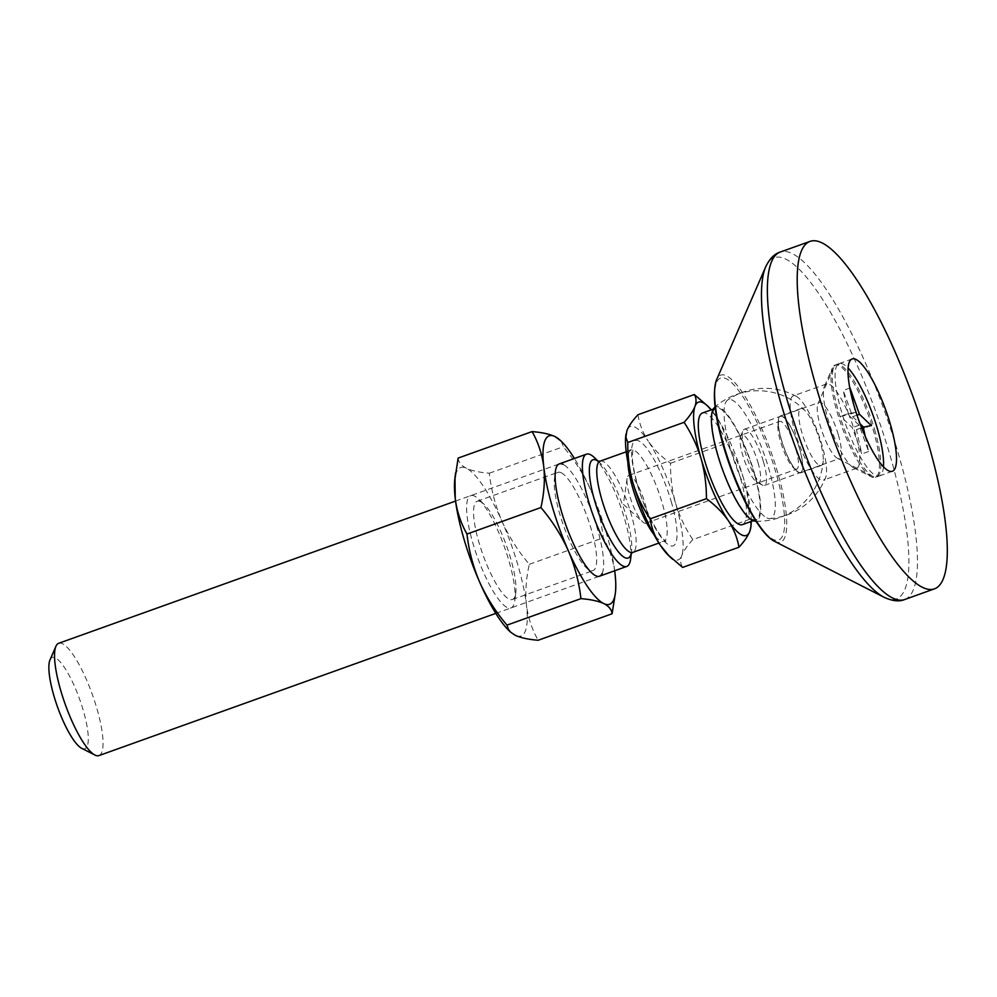 <?xml version="1.0" encoding="UTF-8"?>
<svg xmlns="http://www.w3.org/2000/svg" width="997" height="997" viewBox="0 0 997 997"><rect width="100%" height="100%" fill="white"/><g stroke="black" fill="none" stroke-linecap="round" stroke-linejoin="round"><path stroke-width="0.75" stroke-dasharray="4.99 3.74" d="M602.176 573.412A59.646 14.419 70.3 0 0 592.966 515.2A59.646 14.419 70.3 0 0 563.106 464.378M614.688 570.77A89.468 21.622 70.3 0 0 590.56 489.652A89.468 21.622 70.3 0 0 574.434 458.47M614.638 599.01L615.598 585.501L614.987 573.175C613.28 560.314 609.379 548.524 603.26 537.819C601.415 521.281 597.178 505.23 590.56 489.652C583.557 474.223 574.446 459.904 563.255 446.731L561.76 442.406L559.554 439.615M509.293 630.927A89.468 21.622 70.3 0 0 515.275 635.313A89.468 21.622 70.3 0 0 526.441 604.905A89.468 21.622 70.3 0 0 502.014 521.381A89.468 21.622 70.3 0 0 466.422 468.266A89.468 21.622 70.3 0 0 454.831 478.959M474.572 496.107A59.646 14.419 70.3 0 0 472.852 543.053A59.646 14.419 70.3 0 0 507.124 607.472A59.646 14.419 70.3 0 0 514.851 600.344A59.646 14.419 70.3 0 0 504.42 546.929A59.646 14.419 70.3 0 0 478.548 499.036A59.646 14.419 70.3 0 0 474.572 496.107M458.134 458.084C458.545 462.234 461.312 465.624 466.422 468.266C471.93 470.783 479.557 472.428 489.315 473.226C491.172 489.751 495.397 505.803 502.014 521.381C509.018 536.822 518.128 551.129 529.32 564.314C526.092 578.372 525.132 591.906 526.441 604.905C528.136 617.766 532.049 629.543 538.156 640.261M529.32 564.314L603.26 537.819M489.315 473.226L563.255 446.731M480.529 501.665A52.193 12.612 70.3 0 0 477.177 501.254A52.193 12.612 70.3 0 0 480.866 548.674A52.193 12.612 70.3 0 0 509.031 599.097A52.193 12.612 70.3 0 0 512.383 599.509A52.193 12.612 70.3 0 0 515.785 592.866A52.193 12.612 70.3 0 0 506.65 546.132A52.193 12.612 70.3 0 0 484.019 504.22A52.193 12.612 70.3 0 0 480.529 501.665M561.211 472.752A52.193 12.612 70.3 0 0 557.846 472.341A52.193 12.612 70.3 0 0 554.444 478.984A52.193 12.612 70.3 0 0 563.579 525.731A52.193 12.612 70.3 0 0 586.211 567.629A52.193 12.612 70.3 0 0 589.701 570.197A52.193 12.612 70.3 0 0 593.065 570.608A52.193 12.612 70.3 0 0 589.364 523.176A52.193 12.612 70.3 0 0 561.211 472.752M766.867 517.904A63.048 15.242 70.3 0 0 769.921 518.602A63.048 15.242 70.3 0 0 767.104 463.082A63.048 15.242 70.3 0 0 732.446 400.196A63.048 15.242 70.3 0 0 727.486 400.171A63.048 15.242 70.3 0 0 733.505 458.956A63.048 15.242 70.3 0 0 766.867 517.904M796.142 396.245A44.74 10.817 -109.7 0 1 796.491 396.432A44.74 10.817 -109.7 0 1 818.537 434.368A44.74 10.817 -109.7 0 1 825.603 477.663A44.74 10.817 -109.7 0 1 823.447 480.118A44.74 10.817 -109.7 0 1 820.568 479.769A44.74 10.817 -109.7 0 1 796.429 436.549A44.74 10.817 -109.7 0 1 793.263 395.896A44.74 10.817 -109.7 0 1 796.142 396.245M871.503 476.89A59.646 14.419 -109.7 0 1 871.328 476.803A59.646 14.419 -109.7 0 1 841.655 426.08A59.646 14.419 -109.7 0 1 832.358 368.043A59.646 14.419 -109.7 0 1 835.1 365.064A59.646 14.419 -109.7 0 1 838.938 365.538A59.646 14.419 -109.7 0 1 871.129 423.164A59.646 14.419 -109.7 0 1 875.341 477.364A59.646 14.419 -109.7 0 1 871.503 476.89M853.818 467.855A44.74 10.817 -109.7 0 1 853.681 467.792A44.74 10.817 -109.7 0 1 831.423 429.744A44.74 10.817 -109.7 0 1 824.444 386.225A44.74 10.817 -109.7 0 1 826.513 383.982A44.74 10.817 -109.7 0 1 829.392 384.344A44.74 10.817 -109.7 0 1 853.532 427.563A44.74 10.817 -109.7 0 1 856.697 468.216A44.74 10.817 -109.7 0 1 853.818 467.855M81.816 748.348A48.467 11.715 70.3 0 0 83.212 710.213A48.467 11.715 70.3 0 0 55.358 657.87A48.467 11.715 70.3 0 0 50 659.914M98.915 755.601A59.646 14.419 70.3 0 0 94.703 701.402A59.646 14.419 70.3 0 0 62.512 643.775A59.646 14.419 70.3 0 0 58.673 643.302M630.64 558.856A59.646 14.419 70.3 0 0 624.633 519.038A59.646 14.419 70.3 0 0 594.337 457.548M752.212 519.263A59.272 14.332 70.3 0 0 756.025 519.724A59.272 14.332 70.3 0 0 751.838 465.861A59.272 14.332 70.3 0 0 719.859 408.596A59.272 14.332 70.3 0 0 716.033 408.122A59.272 14.332 70.3 0 0 720.233 461.985A59.272 14.332 70.3 0 0 752.212 519.263M714.326 407.686A60.568 14.643 -109.7 0 1 719.498 407.387A60.568 14.643 -109.7 0 1 753.096 468.764A60.568 14.643 -109.7 0 1 754.991 521.157M669.373 556.289A70.837 17.123 70.3 0 0 681.736 555.665A70.837 17.123 70.3 0 0 675.679 503.597A70.837 17.123 70.3 0 0 648.249 441.148C653.957 449.36 661.385 456.738 670.532 463.269C670.32 477.077 672.04 490.512 675.679 503.597C679.655 516.546 685.375 528.56 692.853 539.614L749.171 519.425C749.233 505.653 747.438 492.231 743.787 479.183C739.836 466.247 734.191 454.208 726.85 443.079C725.243 433.832 721.741 425.058 716.357 416.734A70.837 17.123 70.3 0 0 711.235 409.842M670.532 463.269L726.85 443.079M702.411 413.007A59.272 14.332 -109.7 0 1 706.237 413.481A59.272 14.332 -109.7 0 1 738.216 470.746A59.272 14.332 -109.7 0 1 742.404 524.609M750.803 527.438L750.666 523.35L749.171 519.425M751.227 521.443A70.837 17.123 70.3 0 0 743.787 479.183A70.837 17.123 70.3 0 0 716.357 416.734L705.041 403.536M819.235 465.25A30.197 7.303 70.3 0 0 821.179 465.487A30.197 7.303 70.3 0 0 823.223 460.876A30.197 7.303 70.3 0 0 820.107 441.484A30.197 7.303 70.3 0 0 805.327 410.901A30.197 7.303 70.3 0 0 802.747 408.882A30.197 7.303 70.3 0 0 800.803 408.633A30.197 7.303 70.3 0 0 801.887 432.636A30.197 7.303 70.3 0 0 819.235 465.25M781.411 439.976A30.197 7.303 70.3 0 0 800.703 472.827A30.197 7.303 70.3 0 0 799.631 448.824A30.197 7.303 70.3 0 0 780.339 415.973A30.197 7.303 70.3 0 0 781.411 439.976M637.993 414.715C639.451 423.999 642.866 432.81 648.249 441.148A70.837 17.123 70.3 0 0 626.876 430.766A70.837 17.123 70.3 0 0 625.879 434.929M692.853 539.614C687.344 545.521 683.643 550.867 681.736 555.665C680.166 560.351 680.465 564.265 682.646 567.405M798.659 472.242A29.823 7.203 70.3 0 0 799.519 448.775A29.823 7.203 70.3 0 0 782.383 416.559A29.823 7.203 70.3 0 0 778.52 420.123A29.823 7.203 70.3 0 0 783.729 446.83A29.823 7.203 70.3 0 0 796.665 470.783A29.823 7.203 70.3 0 0 798.659 472.242M795.083 468.914A25.349 6.132 70.3 0 0 796.715 469.113A25.349 6.132 70.3 0 0 794.921 446.083A25.349 6.132 70.3 0 0 781.237 421.581A25.349 6.132 70.3 0 0 779.604 421.382A25.349 6.132 70.3 0 0 777.959 424.61A25.349 6.132 70.3 0 0 782.396 447.317A25.349 6.132 70.3 0 0 793.388 467.668A25.349 6.132 70.3 0 0 795.083 468.914M644.199 522.976A25.349 6.132 70.3 0 0 645.832 523.176A25.349 6.132 70.3 0 0 644.037 500.145A25.349 6.132 70.3 0 0 630.353 475.656A25.349 6.132 70.3 0 0 628.733 475.457A25.349 6.132 70.3 0 0 627.101 478.46A25.349 6.132 70.3 0 0 631.512 501.379A25.349 6.132 70.3 0 0 642.666 521.892A25.349 6.132 70.3 0 0 644.199 522.976M874.581 429.47A59.646 14.419 -109.7 0 1 876.712 476.878A59.646 14.419 -109.7 0 1 872.687 476.317A59.646 14.419 -109.7 0 1 838.589 411.985A59.646 14.419 -109.7 0 1 833.716 367.557A59.646 14.419 -109.7 0 1 836.458 364.578A59.646 14.419 -109.7 0 1 874.581 429.47M838.34 434.854A29.823 7.203 -109.7 0 1 839.399 458.57A29.823 7.203 -109.7 0 1 837.393 458.284A29.823 7.203 -109.7 0 1 820.344 426.118A29.823 7.203 -109.7 0 1 817.914 403.91A29.823 7.203 -109.7 0 1 819.285 402.414A29.823 7.203 -109.7 0 1 838.34 434.854M883.467 466.795A59.646 14.419 -109.7 0 1 879.429 475.905A59.646 14.419 -109.7 0 1 841.306 411.013A59.646 14.419 -109.7 0 1 839.187 363.606A59.646 14.419 -109.7 0 1 848.086 368.067M865.284 436.474L868.599 451.504L859.152 425.196L847.325 413.929L855.376 412.322L853.469 403.66M757.982 462.521A25.349 6.132 -109.7 0 1 757.184 482.423A25.349 6.132 -109.7 0 1 742.69 455.093A25.349 6.132 -109.7 0 1 740.621 436.2A25.349 6.132 -109.7 0 1 757.982 462.521M763.428 461.711A29.823 7.203 -109.7 0 1 764.487 485.414A29.823 7.203 -109.7 0 1 762.481 485.14A29.823 7.203 -109.7 0 1 745.42 452.974A29.823 7.203 -109.7 0 1 742.989 430.754A29.823 7.203 -109.7 0 1 744.36 429.258A29.823 7.203 -109.7 0 1 763.428 461.711M863.552 427.127L864.486 428.012L856.423 429.62L861.782 453.947L852.335 427.638L840.521 416.372L848.572 414.764L843.213 390.45L852.659 416.746L860.099 423.825M857.021 415.188L852.659 416.746M871.291 425.569L864.486 428.012M850.03 388.007L843.213 390.45M855.376 412.322L848.572 414.764M847.325 413.929L840.521 416.372M859.152 425.196L852.335 427.638M868.599 451.504L861.782 453.947M861.62 427.763L856.423 429.62M774.607 541.359A88.696 21.436 70.3 0 0 777.423 471.681A88.696 21.436 70.3 0 0 716.644 379.62M723.685 446.444A86.066 20.8 70.3 0 0 773.149 539.389A86.066 20.8 70.3 0 0 775.629 471.656A86.066 20.8 70.3 0 0 726.165 378.71A86.066 20.8 70.3 0 0 723.685 446.444M884.152 597.328A181.255 43.818 70.3 0 0 889.897 454.944A181.255 43.818 70.3 0 0 765.708 266.822M904.678 599.521A184.532 44.603 70.3 0 0 898.11 452.837A184.532 44.603 70.3 0 0 780.177 252.079M671.18 501.404A55.919 13.522 -109.7 0 1 669.573 545.421A55.919 13.522 -109.7 0 1 637.432 485.028A55.919 13.522 -109.7 0 1 639.04 441.01A55.919 13.522 -109.7 0 1 671.18 501.404M627.811 461.947A48.467 11.715 -109.7 0 1 631.151 450.033A48.467 11.715 -109.7 0 1 662.12 502.75A48.467 11.715 -109.7 0 1 663.84 541.284A48.467 11.715 -109.7 0 1 653.696 534.193M600.107 461.15A48.467 11.715 -109.7 0 1 631.089 513.879A48.467 11.715 -109.7 0 1 632.808 552.4M598.175 461.337A52.193 12.612 -109.7 0 1 599.808 462.733A52.193 12.612 -109.7 0 1 626.315 516.533A52.193 12.612 -109.7 0 1 631.575 551.378A52.193 12.612 -109.7 0 1 631.201 553.485M477.177 501.254L557.846 472.341M586.211 567.629L591.682 572.814M554.444 478.984L555.379 471.506M512.383 599.509L593.065 570.608M484.019 504.22L478.548 499.036M515.785 592.866L514.851 600.344M796.491 396.432A65.241 65.241 0 0 0 727.486 400.171M769.921 518.602A65.241 65.241 0 0 0 825.603 477.663M852.123 358.957L835.1 365.064M853.681 467.792L871.328 476.803M824.444 386.225L832.358 368.043M826.513 383.982L793.263 395.896M892.377 471.269L875.341 477.364M856.697 468.216L823.447 480.118M495.796 613.379L599.509 576.216M626.203 451.803L632.921 448.725L632.31 457.91C632.821 465.35 634.64 474.51 637.781 485.377C644.261 510.476 661.111 539.826 666.046 541.159L658.905 543.053M631.039 553.709L631.575 551.378L631.325 553.335M597.901 461.275L599.808 462.733L598.374 461.374M716.033 408.122L713.204 409.144M800.703 472.827L821.179 465.487M805.327 410.901A65.241 65.241 0 0 0 715.098 406.988M645.832 523.176L796.715 469.113M627.101 478.46L623.362 504.308L642.666 521.892M793.388 467.668L796.665 470.783M777.959 424.61L778.52 420.123M628.733 475.457L779.604 421.382M756.025 519.724L753.196 520.746M455.554 501.08L559.267 463.917M780.339 415.973L800.803 408.633M756.025 521.194A65.241 65.241 0 0 0 823.223 460.876M837.393 458.284L872.687 476.317M876.712 476.878L879.429 475.905M757.184 482.423L762.481 485.14M764.487 485.414L839.399 458.57M740.621 436.2L742.989 430.754M744.36 429.258L819.285 402.414M817.914 403.91L833.716 367.557M836.458 364.578L839.187 363.606"/><path stroke-width="1.5" d="M563.106 464.378A59.646 14.419 70.3 0 0 555.379 471.506A59.646 14.419 70.3 0 0 565.81 524.921A59.646 14.419 70.3 0 0 591.682 572.814A59.646 14.419 70.3 0 0 595.67 575.743A59.646 14.419 70.3 0 0 602.176 573.412M574.434 458.47A89.468 21.622 70.3 0 0 560.937 440.936A89.468 21.622 70.3 0 0 554.968 436.549A89.468 21.622 70.3 0 0 543.789 466.957A89.468 21.622 70.3 0 0 568.215 550.469A89.468 21.622 70.3 0 0 603.808 603.584A89.468 21.622 70.3 0 0 615.398 592.903A89.468 21.622 70.3 0 0 614.987 573.175A89.468 21.622 70.3 0 0 614.688 570.77M466.97 534.043C460.863 523.325 456.95 511.536 455.255 498.674A89.468 21.622 70.3 0 0 479.682 582.198C473.064 566.62 468.827 550.568 466.97 534.043L540.91 507.548C552.114 520.733 561.211 535.04 568.215 550.469C574.833 566.047 579.07 582.098 580.927 598.636C590.685 599.421 598.312 601.079 603.808 603.584C608.918 606.226 611.684 609.628 612.096 613.766L615.398 592.903M479.682 582.198A89.468 21.622 70.3 0 0 509.293 630.927L510.688 632.235L508.47 629.456L506.987 625.131C495.783 611.946 486.686 597.639 479.682 582.198M612.096 613.766L538.156 640.261C528.398 639.463 520.77 637.818 515.275 635.313L510.688 632.235M455.592 472.84L454.831 478.959A89.468 21.622 70.3 0 0 455.255 498.674L454.993 478.759L458.134 458.084L532.074 431.589C538.193 442.307 542.094 454.096 543.789 466.957C545.097 479.956 544.138 493.478 540.91 507.548M506.987 625.131L580.927 598.636M560.937 440.936L554.968 436.549C549.459 434.031 541.832 432.386 532.074 431.589M816.568 388.082A184.532 44.603 70.3 0 0 934.501 588.828A184.532 44.603 70.3 0 0 927.933 442.145A184.532 44.603 70.3 0 0 810 241.399A184.532 44.603 70.3 0 0 816.568 388.082M888.526 470.796A59.646 14.419 -109.7 0 1 856.348 413.157A59.646 14.419 -109.7 0 1 852.123 358.957A59.646 14.419 -109.7 0 1 855.962 359.431A59.646 14.419 -109.7 0 1 888.153 417.07A59.646 14.419 -109.7 0 1 892.377 471.269A59.646 14.419 -109.7 0 1 888.526 470.796M455.554 501.08L58.673 643.302A59.646 14.419 70.3 0 0 55.932 646.28L50 659.914A48.467 11.715 70.3 0 0 57.552 707.06A48.467 11.715 70.3 0 0 81.667 748.286A48.467 11.715 70.3 0 0 81.816 748.348M711.235 409.842A70.837 17.123 70.3 0 0 707.808 406.165L694.311 394.538C696.342 397.741 696.567 401.679 694.984 406.365C693.089 411.15 689.463 416.472 684.092 422.329C691.432 433.458 697.09 445.497 701.041 458.433A70.837 17.123 70.3 0 0 728.471 520.883C733.854 529.208 737.356 537.981 738.964 547.228L682.646 567.405L668.837 555.616L660.363 545.284C654.979 536.947 651.564 528.136 650.106 518.864L706.424 498.674C715.422 505.267 722.775 512.67 728.471 520.883A70.837 17.123 70.3 0 0 749.844 531.264L750.928 526.466A70.837 17.123 70.3 0 0 751.227 521.443M738.964 547.228C744.323 541.371 747.949 536.05 749.844 531.264A70.837 17.123 70.3 0 0 750.928 526.466M55.932 646.28A59.646 14.419 70.3 0 0 65.229 704.318A59.646 14.419 70.3 0 0 94.902 755.041A59.646 14.419 70.3 0 0 95.076 755.128A59.646 14.419 70.3 0 0 98.915 755.601L495.796 613.379M598.374 461.374L594.337 457.548A59.646 14.419 70.3 0 0 590.349 454.62A59.646 14.419 70.3 0 0 586.51 454.146A59.646 14.419 70.3 0 0 588.629 501.566A59.646 14.419 70.3 0 0 622.913 565.984A59.646 14.419 70.3 0 0 626.752 566.446A59.646 14.419 70.3 0 0 630.64 558.856L631.325 553.335M756.025 521.194A65.241 65.241 0 0 1 754.991 521.157A60.568 14.643 -109.7 0 1 752.573 520.471A60.568 14.643 -109.7 0 1 720.831 464.801A60.568 14.643 -109.7 0 1 714.326 407.686A65.241 65.241 0 0 1 715.098 406.988M707.808 406.165A70.837 17.123 70.3 0 0 694.984 406.365A70.837 17.123 70.3 0 0 701.041 458.433C704.68 471.481 706.474 484.903 706.424 498.674M753.196 520.746L742.404 524.609A59.272 14.332 -109.7 0 1 738.59 524.135A59.272 14.332 -109.7 0 1 706.611 466.87A59.272 14.332 -109.7 0 1 702.411 413.007L713.204 409.144M625.991 434.156L625.879 434.929A70.837 17.123 70.3 0 0 632.933 482.835C629.294 469.761 627.574 456.314 627.786 442.506L625.917 437.209L626.876 430.766C628.783 425.968 632.484 420.622 637.993 414.715L694.311 394.538M650.106 518.864C642.629 507.809 636.896 495.796 632.933 482.835A70.837 17.123 70.3 0 0 660.363 545.284A70.837 17.123 70.3 0 0 669.373 556.289L672.614 559.242M627.786 442.506L684.092 422.329M848.086 368.067A59.646 14.419 -109.7 0 1 877.31 428.486A59.646 14.419 -109.7 0 1 883.467 466.795M853.469 403.66L850.03 388.007L859.476 414.303L871.291 425.569L863.24 427.19L865.284 436.474M860.099 423.825L863.552 427.127M859.476 414.303L857.021 415.188M863.24 427.19L861.62 427.763M723.884 445.696A88.696 21.436 70.3 0 0 774.607 541.359C758.966 533.931 736.147 489.614 723.51 446.27C714.438 414.864 712.145 392.644 716.644 379.62A88.696 21.436 70.3 0 0 723.884 445.696M716.644 379.62L765.708 266.822A181.255 43.818 70.3 0 0 780.501 401.841A181.255 43.818 70.3 0 0 884.152 597.328L774.607 541.359M810 241.399L780.177 252.079A184.532 44.603 70.3 0 0 786.745 398.763A184.532 44.603 70.3 0 0 904.678 599.521C899.344 601.827 892.489 601.104 884.152 597.328M653.696 534.193A48.467 11.715 -109.7 0 1 632.871 488.555A48.467 11.715 -109.7 0 1 627.811 461.947M631.039 553.709L632.808 552.4A48.467 11.715 -109.7 0 1 601.839 499.684A48.467 11.715 -109.7 0 1 600.107 461.15L626.203 451.803M631.201 553.485A52.193 12.612 -109.7 0 1 615.785 548.375A52.193 12.612 -109.7 0 1 594.81 501.242A52.193 12.612 -109.7 0 1 598.175 461.337M934.501 588.828L904.678 599.521M765.708 266.822C769.609 258.734 774.432 253.824 780.177 252.079M599.509 576.216L626.752 566.446M632.808 552.4L658.905 543.053M81.667 748.286L94.902 755.041M559.267 463.917L586.51 454.146M597.901 461.275L600.107 461.15"/></g></svg>
